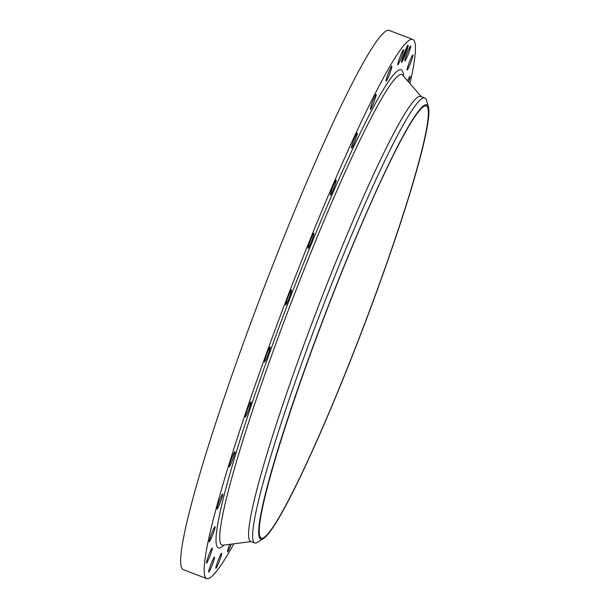 <?xml version="1.0" encoding="UTF-8"?>
<svg xmlns="http://www.w3.org/2000/svg" width="609" height="609" viewBox="0 0 609 609"><rect width="100%" height="100%" fill="white"/><g stroke="black" fill="none" stroke-linecap="round" stroke-linejoin="round"><path stroke-width="0.91" d="M404.97 59.88A8.062 0.7 -69.1 0 1 407.901 51.285A8.062 0.7 -69.1 0 1 410.687 45.911A8.062 0.7 -69.1 0 1 410.633 47A8.062 0.7 -69.1 0 1 407.71 55.586A8.062 0.7 -69.1 0 1 404.924 60.969A8.062 0.7 -69.1 0 1 404.97 59.88M233.886 543.799A288.605 25.152 -69.1 0 1 206.558 578.55L183.035 569.544A288.605 25.152 -69.1 0 1 316.246 160.053A288.605 25.152 -69.1 0 1 389.318 30.45L412.841 39.456A288.605 25.152 -69.1 0 1 409.986 83.562M206.558 578.55A288.605 25.152 -69.1 0 1 339.776 169.058A288.605 25.152 -69.1 0 1 412.841 39.456M263.415 538.592L257.348 542.368A238.218 20.759 -69.1 0 1 254.577 542.969L250.55 541.431A238.218 20.759 -69.1 0 1 360.505 203.436A238.218 20.759 -69.1 0 1 420.819 96.458L424.846 98.003A238.218 20.759 -69.1 0 1 426.498 100.295L428.5 107.154A232.493 20.264 -69.1 0 1 319.573 434.78A232.493 20.264 -69.1 0 1 263.415 538.592A232.493 20.264 -69.1 0 1 282.058 436.173A232.493 20.264 -69.1 0 1 368.026 209.313A232.493 20.264 -69.1 0 1 428.5 107.154M254.577 542.969A238.218 20.759 -69.1 0 1 364.532 204.974A238.218 20.759 -69.1 0 1 424.846 98.003M319.695 434.225A231.344 20.166 -69.1 0 1 261.124 538.112A231.344 20.166 -69.1 0 1 367.905 209.869A231.344 20.166 -69.1 0 1 426.475 105.981A231.344 20.166 -69.1 0 1 319.695 434.225M211.94 550.155A8.062 0.7 -69.1 0 1 208.94 558.506A8.062 0.7 -69.1 0 1 206.489 563.097A8.062 0.7 -69.1 0 1 206.794 560.973A8.062 0.7 -69.1 0 1 209.793 552.622A8.062 0.7 -69.1 0 1 212.252 548.031A8.062 0.7 -69.1 0 1 211.94 550.155M407.657 80.868A8.062 0.7 -69.1 0 1 410.116 76.27A8.062 0.7 -69.1 0 1 409.423 79.695A8.062 0.7 -69.1 0 1 408.647 82.009M214.353 530.096A8.062 0.7 -69.1 0 1 211.414 537.907A8.062 0.7 -69.1 0 1 209.283 541.728A8.062 0.7 -69.1 0 1 209.976 538.31A8.062 0.7 -69.1 0 1 212.914 530.5A8.062 0.7 -69.1 0 1 215.046 526.671A8.062 0.7 -69.1 0 1 214.353 530.096M221.547 498.946A8.062 0.7 -69.1 0 1 216.971 509.078A8.062 0.7 -69.1 0 1 218.167 504.145A8.062 0.7 -69.1 0 1 222.734 494.013A8.062 0.7 -69.1 0 1 221.547 498.946M233.163 458.272A8.062 0.7 -69.1 0 1 229.167 466.76A8.062 0.7 -69.1 0 1 230.94 460.191A8.062 0.7 -69.1 0 1 234.929 451.703A8.062 0.7 -69.1 0 1 233.163 458.272M248.609 410.116A8.062 0.7 -69.1 0 1 245.26 416.921A8.062 0.7 -69.1 0 1 247.665 408.662A8.062 0.7 -69.1 0 1 251.022 401.856A8.062 0.7 -69.1 0 1 248.609 410.116M267.123 356.889A8.062 0.7 -69.1 0 1 264.435 362.043A8.062 0.7 -69.1 0 1 267.503 352.131A8.062 0.7 -69.1 0 1 270.198 346.978A8.062 0.7 -69.1 0 1 267.123 356.889M287.775 301.257A8.062 0.7 -69.1 0 1 285.735 304.881A8.062 0.7 -69.1 0 1 289.458 293.439A8.062 0.7 -69.1 0 1 291.498 289.823A8.062 0.7 -69.1 0 1 287.775 301.257M309.524 246.021A8.062 0.7 -69.1 0 1 308.093 248.305A8.062 0.7 -69.1 0 1 309.205 243.592A8.062 0.7 -69.1 0 1 312.425 235.531A8.062 0.7 -69.1 0 1 313.856 233.247A8.062 0.7 -69.1 0 1 312.737 237.952A8.062 0.7 -69.1 0 1 309.524 246.021M331.281 193.936A8.062 0.7 -69.1 0 1 330.382 195.154A8.062 0.7 -69.1 0 1 331.776 189.643A8.062 0.7 -69.1 0 1 335.254 181.307A8.062 0.7 -69.1 0 1 336.145 180.089A8.062 0.7 -69.1 0 1 334.76 185.6A8.062 0.7 -69.1 0 1 331.281 193.936M351.956 147.622A8.062 0.7 -69.1 0 1 351.5 148.086A8.062 0.7 -69.1 0 1 353.182 141.745A8.062 0.7 -69.1 0 1 356.805 133.478A8.062 0.7 -69.1 0 1 357.262 133.021A8.062 0.7 -69.1 0 1 355.58 139.354A8.062 0.7 -69.1 0 1 351.956 147.622M370.516 109.407A8.062 0.7 -69.1 0 1 370.371 109.46A8.062 0.7 -69.1 0 1 372.365 102.289A8.062 0.7 -69.1 0 1 375.989 94.456A8.062 0.7 -69.1 0 1 376.134 94.403A8.062 0.7 -69.1 0 1 374.139 101.574A8.062 0.7 -69.1 0 1 370.516 109.407M231.283 544.134A8.062 0.7 -69.1 0 1 227.583 551.838A8.062 0.7 -69.1 0 1 227.545 551.807A8.062 0.7 -69.1 0 1 229.707 544.339M386.022 81.195A8.062 0.7 -69.1 0 1 388.375 73.202A8.062 0.7 -69.1 0 1 391.823 66.16A8.062 0.7 -69.1 0 1 391.853 66.191A8.062 0.7 -69.1 0 1 389.501 74.184A8.062 0.7 -69.1 0 1 386.06 81.225A8.062 0.7 -69.1 0 1 386.022 81.195M221.699 553.596A8.062 0.7 -69.1 0 1 218.989 562.077A8.062 0.7 -69.1 0 1 215.868 568.281A8.062 0.7 -69.1 0 1 215.807 567.9A8.062 0.7 -69.1 0 1 218.517 559.42A8.062 0.7 -69.1 0 1 221.638 553.216A8.062 0.7 -69.1 0 1 221.699 553.596M397.7 64.402A8.062 0.7 -69.1 0 1 400.418 55.921A8.062 0.7 -69.1 0 1 403.531 49.725A8.062 0.7 -69.1 0 1 403.6 50.105A8.062 0.7 -69.1 0 1 400.889 58.586A8.062 0.7 -69.1 0 1 397.768 64.782A8.062 0.7 -69.1 0 1 397.7 64.402M214.437 558.126A8.062 0.7 -69.1 0 1 211.506 566.713A8.062 0.7 -69.1 0 1 208.72 572.095A8.062 0.7 -69.1 0 1 208.765 571.006A8.062 0.7 -69.1 0 1 211.696 562.411A8.062 0.7 -69.1 0 1 214.482 557.037A8.062 0.7 -69.1 0 1 214.437 558.126M407.459 67.85A8.062 0.7 -69.1 0 1 410.458 59.492A8.062 0.7 -69.1 0 1 412.917 54.909A8.062 0.7 -69.1 0 1 412.613 57.033A8.062 0.7 -69.1 0 1 409.613 65.384A8.062 0.7 -69.1 0 1 407.155 69.966A8.062 0.7 -69.1 0 1 407.459 67.85M403.759 54.308A9.165 0.799 -69.1 0 1 408.099 45.18A9.165 0.799 -69.1 0 1 405.891 53.173A9.165 0.799 -69.1 0 1 401.552 62.301A9.165 0.799 -69.1 0 1 403.759 54.308M403.98 54.193A7.217 0.632 -69.1 0 1 407.406 47A7.217 0.632 -69.1 0 1 405.67 53.295A7.217 0.632 -69.1 0 1 402.244 60.481A7.217 0.632 -69.1 0 1 403.98 54.193M403.896 56.241L406.051 51.293L404.445 55.959L403.896 56.241M403.965 56.005L404.406 54.955L403.965 56.005M404.269 55.457L406.134 51.004L404.201 55.442M403.348 56.576L405.609 51.575L403.348 56.576M403.455 56.241L403.904 55.183L403.6 56.119M404.635 53.348L404.026 55.016L404.635 53.348M404.635 53.737L405.723 51.225L404.719 53.805M401.917 61.41L402.176 60.862L401.917 61.41M403.805 54.285L404.071 53.729L403.805 54.285M402.069 59.537L402.336 58.982L402.069 59.537M407.604 46.139L407.87 45.584L407.604 46.139M406.096 48.735L406.363 48.18L406.096 48.735M405.845 53.196L405.586 53.752L405.845 53.196M403.554 58.746L403.287 59.301L403.554 58.746M407.581 47.944L407.314 48.499L407.581 47.944M402.085 61.243A9.165 0.799 110.9 0 0 402.853 59.751M407.528 47.388A9.165 0.799 110.9 0 0 407.923 45.264M407.406 47L407.147 46.901A7.217 0.632 110.9 0 0 406.546 47.639M401.871 59.994L401.94 60.017A7.217 0.632 110.9 0 0 401.993 60.382L402.244 60.481M401.788 61.243L401.78 61.897M407.314 46.139L407.474 46.627M251.007 541.599L223.008 545.2A251.86 21.954 -69.1 0 1 247.254 426.673A251.86 21.954 -69.1 0 1 338.201 187.739A251.86 21.954 -69.1 0 1 402.823 75.265L402.686 75.074M223.96 545.07A255.894 22.305 -69.1 0 1 239.238 442.568A255.894 22.305 -69.1 0 1 336.366 184.915A255.894 22.305 -69.1 0 1 403.447 75.996M421.268 96.633L402.823 75.265"/></g></svg>
